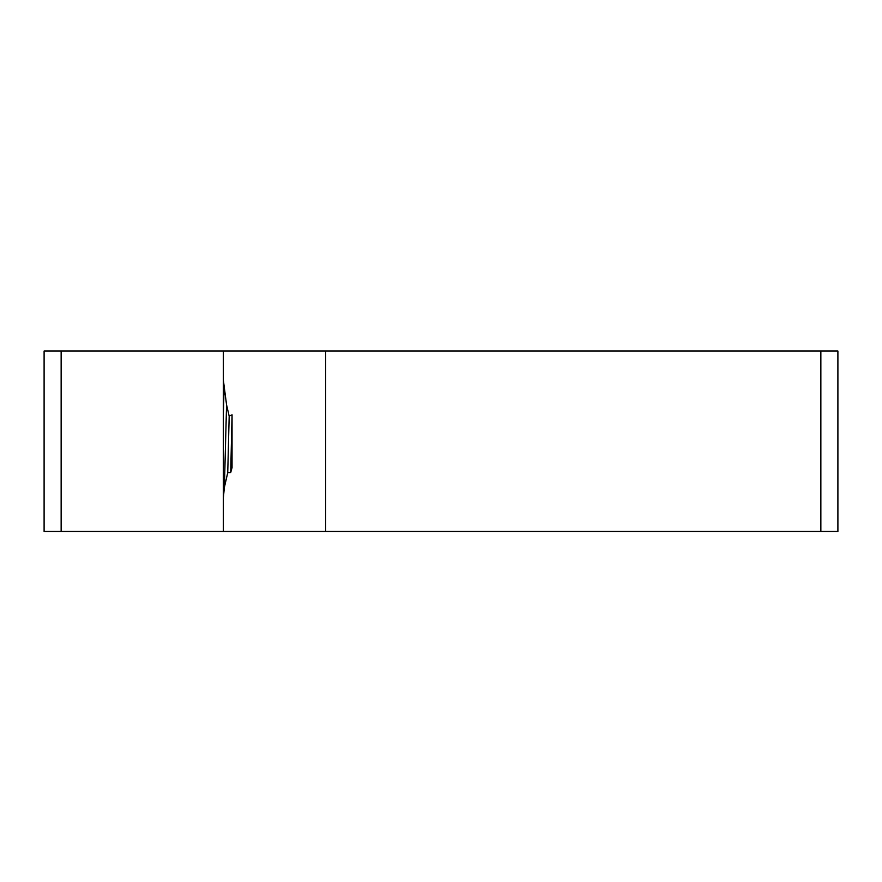 <?xml version="1.0" encoding="UTF-8"?>
<svg xmlns="http://www.w3.org/2000/svg" width="882" height="882" viewBox="0 0 882 882"><rect width="100%" height="100%" fill="white"/><g stroke="black" fill="none" stroke-linecap="round" stroke-linejoin="round"><path stroke-width="1.32" d="M440.184 351.036L441.816 351.036M820.855 531.438L837.9 531.438L837.9 351.036L820.855 351.036L820.855 531.438L61.145 531.438L61.145 351.036L223.378 351.036L223.378 531.438M61.145 351.036L44.1 351.036L44.1 531.438L61.145 531.438M223.378 351.036L325.656 351.036L325.656 531.438M223.378 380.285L226.564 404.838L229.177 416.183L232.054 414.805L232.054 467.669L230.709 472.52L227.743 472.675L224.381 487.415L223.378 497.547M223.378 413.691L224.127 386.834M325.656 351.036L820.855 351.036M226.564 404.838L224.381 487.415M227.743 472.675L229.177 416.183M230.709 472.52L232.054 414.849"/></g></svg>
